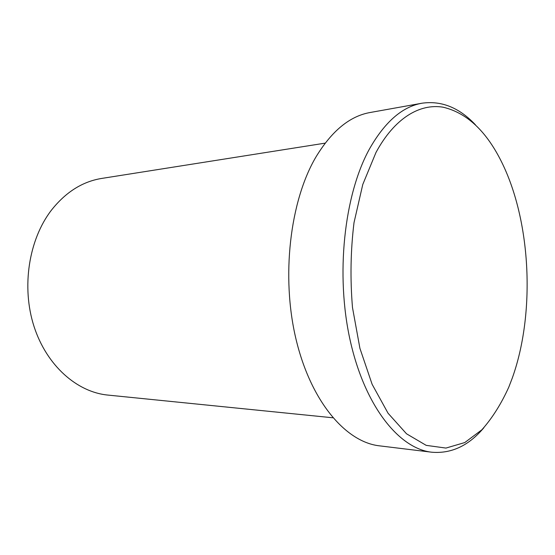 <?xml version="1.0" encoding="UTF-8"?>
<svg xmlns="http://www.w3.org/2000/svg" width="555" height="555" viewBox="0 0 555 555"><rect width="100%" height="100%" fill="white"/><g stroke="black" fill="none" stroke-linecap="round" stroke-linejoin="round"><path stroke-width="0.83" d="M512.258 378.128C535.221 314.206 531.295 223.596 502.566 163.947C487.13 131.896 467.352 112.984 443.216 107.226C419.802 103.209 394.473 118.18 375.971 152.507L362.776 184.475L354.014 222.652C350.607 250.478 350.101 278.776 352.487 307.553L359.924 348.36L372.127 384.31L388.063 413.246L406.51 433.788L426.198 445.36L445.942 448.072L464.764 442.564L481.872 429.792C492.257 418.123 501.241 403.873 508.824 387.064L512.258 378.128M483.884 427.718C468.753 445.7 451.381 453.865 431.762 452.214C399.302 448.724 364.968 406.607 350.233 340.666C335.442 274.843 344.086 195.159 369.297 149.267C384.712 122.01 402.271 106.657 421.973 103.216C441.468 100.462 459.269 107.642 475.385 124.75M325.147 143.141L101.725 178.426C82.466 181.534 65.663 192.155 51.324 210.296C28.749 239.684 21.312 287.081 33.994 326.354C46.655 365.683 77.076 392.135 107.802 395.07L332.847 417.776M421.973 103.216L370.15 112.505C349.817 116.085 331.73 130.938 315.892 157.072C289.988 201.035 281.045 276.612 296.002 339.14C310.904 401.785 345.973 442.175 379.502 445.845L431.762 452.214"/></g></svg>
